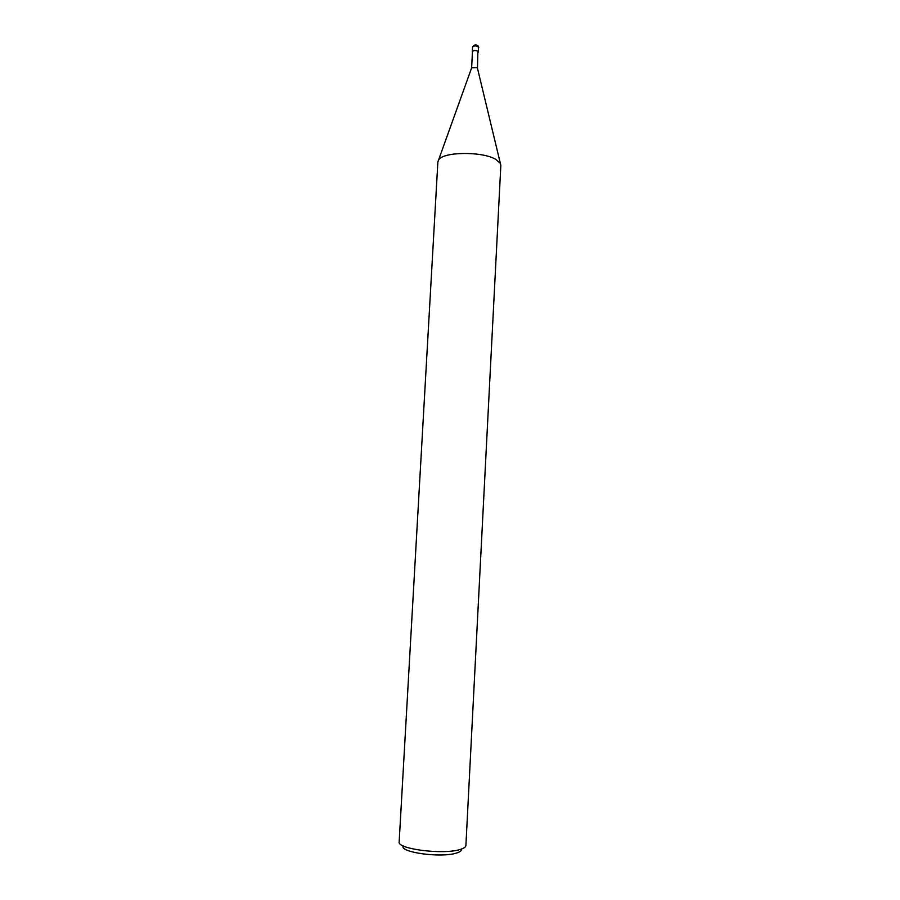 <?xml version="1.0" encoding="UTF-8"?>
<svg xmlns="http://www.w3.org/2000/svg" width="900" height="900" viewBox="0 0 900 900"><rect width="100%" height="100%" fill="white"/><g stroke="black" fill="none" stroke-linecap="round" stroke-linejoin="round"><path stroke-width="1.35" d="M471.645 67.826L476.989 67.691L477.484 68.4L477.877 51.154C475.324 50.186 473.512 50.321 472.455 51.57L471.645 67.826L437.873 161.955L399.161 841.894C396.855 849.026 443.284 854.966 460.012 849.51C463.815 848.396 465.784 847.058 465.896 845.505L500.839 165.364L500.355 163.373L495.799 159.39C482.265 151.132 442.755 151.661 438.57 160.02M403.189 845.899C399.139 852.311 441.034 858.127 456.3 853.099C460.069 851.985 461.79 850.635 461.464 849.049M478.361 52.301L478.012 51.131C475.312 50.108 473.411 50.254 472.298 51.559L472.433 51.975M478.777 47.407L478.046 45.799C475.684 44.336 473.85 44.764 472.545 47.07C473.67 45.742 475.571 45.596 478.249 46.631L478.53 51.896M477.439 68.141L500.355 163.373M472.545 47.07L472.298 51.559"/></g></svg>

